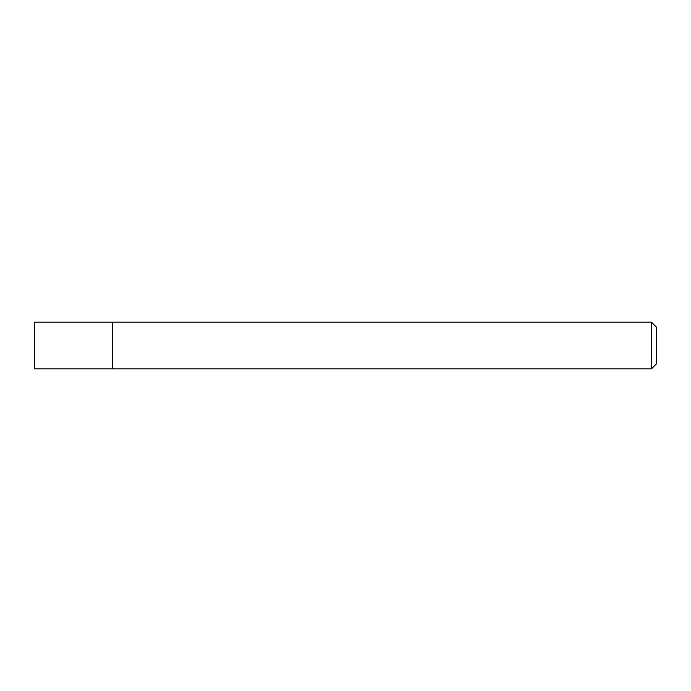 <?xml version="1.0" encoding="UTF-8"?>
<svg xmlns="http://www.w3.org/2000/svg" width="691" height="691" viewBox="0 0 691 691"><rect width="100%" height="100%" fill="white"/><g stroke="black" fill="none" stroke-linecap="round" stroke-linejoin="round"><path stroke-width="1.04" d="M34.55 345.5L34.55 368.821L112.288 368.821L112.288 322.179L34.55 322.179L34.55 345.5M112.288 322.429L112.538 368.821L651.475 368.821L651.475 322.179L656.45 327.154L656.45 363.846L651.475 368.821M112.538 322.179L651.475 322.179"/></g></svg>
